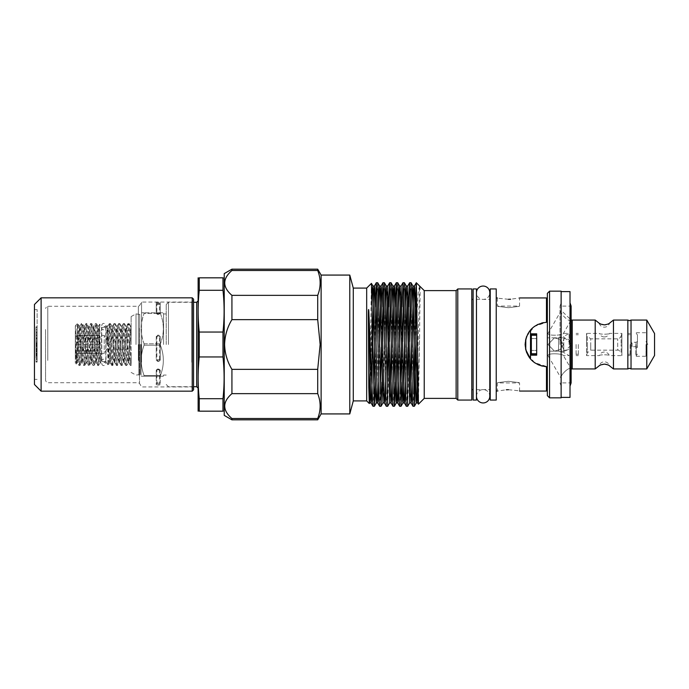 <?xml version="1.0" encoding="UTF-8"?>
<svg xmlns="http://www.w3.org/2000/svg" width="689" height="689" viewBox="0 0 689 689"><rect width="100%" height="100%" fill="white"/><g stroke="black" fill="none" stroke-linecap="round" stroke-linejoin="round"><path stroke-width="0.52" stroke-dasharray="3.44 2.58" d="M103.781 365.566A1.998 1.998 0 0 1 101.783 363.568A1.998 1.998 0 0 1 103.781 361.57A1.998 1.998 0 0 1 105.779 363.568A1.998 1.998 0 0 1 103.781 365.566M103.781 359.202A1.998 1.722 -0 0 0 103.781 362.647A1.998 1.722 -0 0 0 103.781 359.202M103.781 329.798A1.998 1.722 0 0 1 103.781 326.353A1.998 1.722 0 0 1 103.781 329.798M103.781 323.434A1.998 1.998 0 0 0 101.783 325.432A1.998 1.998 0 0 0 103.781 327.43A1.998 1.998 0 0 0 105.779 325.432A1.998 1.998 0 0 0 103.781 323.434M476.461 396.278A6.666 6.666 0 0 1 483.127 389.612A6.666 6.666 0 0 1 489.793 396.278L489.793 292.722A6.666 6.666 0 0 1 483.127 299.388A6.666 6.666 0 0 1 476.461 292.722L476.461 396.278L476.461 292.722M561.13 397.837L561.13 291.163M570.018 397.389L570.018 291.611M560.019 344.5L560.019 306.097L560.019 344.5M561.13 386.167L560.019 382.903L571.129 382.903L571.129 306.097L560.019 306.097L561.13 302.833M45.56 329.488L45.56 380.5L45.56 329.488M160.227 307.053L160.227 302.514L158.901 302.342L158.901 303.582L156.231 303.754L156.231 313.306L156.231 312.393L157.566 313.28L157.566 314.201L160.227 313.306L160.227 307.053M159.59 304.392A0.646 0.637 180 0 0 160.227 303.754L158.901 303.582L158.901 304.297L159.59 304.392L159.59 313.796L158.901 314.244L156.877 313.796L156.877 304.392L158.901 304.297M157.566 304.297L157.566 302.342L156.231 302.514L156.231 303.754A0.646 0.637 180 0 0 156.877 304.392M193.566 389.836L193.566 299.164M34.45 359.055L34.45 309.611L34.45 359.055M37.12 359.055L37.12 309.611L37.12 359.055M193.566 362.948L193.566 300.275L193.566 362.948M191.783 362.207L191.783 302.058L191.783 362.207M141.564 362.207L141.564 302.058L141.564 362.207M41.116 391.171L41.116 297.829M34.45 384.496L34.45 304.504M160.227 302.514L160.227 313.306L158.901 314.244M156.877 313.796A0.646 0.491 180 0 1 156.231 313.306L157.566 314.408L158.901 314.408L158.901 313.28L160.227 312.393M158.901 313.28L157.566 313.28M156.231 302.514L156.231 312.393M157.566 302.342L158.901 302.342M36.009 326.862L36.009 341.684L36.009 326.862L37.12 326.862L37.12 341.684L37.12 326.862M36.009 327.309L37.12 327.309M36.009 335.948L37.12 335.948M36.009 329.652L37.12 329.652M36.009 329.712L37.12 329.712M36.009 349.228L36.009 335.018L36.009 346.558L36.009 338.29L37.12 338.738L37.12 349.228L37.12 335.018L37.12 346.558L37.12 338.29L36.009 338.721L36.009 349.228L37.12 349.228M36.009 332.038L37.12 332.038M36.009 332.486L37.12 332.486M36.009 341.684L37.12 341.684M36.009 341.623L37.12 341.623M36.009 332.141L37.12 332.141M36.009 338.704L37.12 338.704M36.009 338.643L37.12 338.643M36.009 333.347L36.009 344.285L36.009 333.347L37.12 333.347L37.12 344.285L37.12 333.347M36.009 333.777L37.12 333.777M36.009 344.285L37.12 344.285M36.009 343.854L37.12 343.854M36.009 345.516L37.12 345.516M36.009 335.018L37.12 335.018M36.009 335.104L37.12 335.104M36.009 346.558L37.12 346.558M36.009 338.29L37.12 338.29M36.009 349.125L37.12 349.125M36.009 337.705L37.12 337.705M36.009 345.947L37.12 345.947M36.009 350.46L36.009 339.961L36.009 354.172L36.009 342.648L36.009 350.89L37.12 350.46L37.12 339.961L37.12 350.46M36.009 339.961L37.12 339.961M36.009 340.047L37.12 340.047M36.009 351.502L37.12 351.502M36.009 343.234L37.12 343.234M36.009 343.665L37.12 343.665M36.009 354.172L37.12 354.172M36.009 354.068L37.12 354.068M36.009 342.648L37.12 342.648M36.009 350.89L37.12 350.89M36.009 344.905L36.009 358.125L36.009 344.905L37.12 344.905L37.12 358.125L37.12 344.905M36.009 347.618L37.12 347.618M36.009 348.703L37.12 348.703M36.009 346.412L37.12 346.412M36.009 349.642L37.12 349.642M36.009 351.933L37.12 351.933M36.009 353.009L37.12 353.009M36.009 354.327L36.009 362.078L36.009 348.488L36.009 350.684L37.12 350.718L37.12 362.078L37.12 348.488L37.12 350.684L36.009 350.684L36.009 354.327L37.12 354.327M36.009 354.757L37.12 354.757M36.009 357.048L37.12 357.048M36.009 358.125L37.12 358.125M36.009 355.403L37.12 355.403M36.009 348.488L37.12 348.488M36.009 356.092L36.009 355.464L37.12 355.464L37.12 356.092L36.009 356.092M36.009 362.078L37.12 362.078M36.009 361.544L37.12 361.544M36.009 354.93L37.12 354.93M36.009 354.577L37.12 354.577M36.009 359.425L37.12 359.425M36.009 358.986L37.12 358.986M160.227 360.089L158.901 361.32L156.231 359.598L156.231 336.508L157.566 335.207L156.877 336.904L156.877 359.357L157.566 359.985L159.59 359.357L160.227 360.089L160.227 336.508L160.227 359.598L158.901 360.829L158.901 359.985M156.877 336.904L156.231 336.783L157.566 335.474L158.901 335.207L160.227 336.508M158.901 335.207L157.566 335.207M157.566 359.985L157.566 361.32L156.231 360.089L156.231 336.508M157.566 361.32L158.901 361.32M160.227 370.897L158.901 369.838L158.901 369.089L157.566 369.089L156.231 370.148L156.231 384.6L157.566 385.013L157.566 383.825L160.227 383.411L160.227 370.148L160.227 383.411A0.646 0.611 180 0 0 159.59 382.8L156.877 382.8L156.877 369.752L157.566 368.968L157.566 369.838L156.231 370.897L156.231 384.6M158.901 383.015L158.901 385.013L160.227 384.6M158.901 385.013L157.566 385.013M157.566 369.838L158.901 369.838M159.59 359.357L159.59 336.904L157.566 336.241M156.231 360.089L156.877 359.357M157.566 369.218L158.901 369.218L160.227 370.148L158.901 368.968L160.227 370.148M156.231 370.897L156.877 369.752M158.901 336.241L158.901 335.474L160.227 336.783L159.59 336.904M156.877 382.8A0.646 0.611 180 0 0 156.231 383.411L157.566 383.825L157.566 383.015M159.59 313.796A0.646 0.491 180 0 0 160.227 313.306M36.009 354.396L36.009 349.995L36.009 354.396L36.009 353.888L37.12 353.888L37.12 349.995L37.12 354.396L37.12 353.888L37.12 354.396L36.009 354.396M36.009 349.995L37.12 349.995M36.009 353.5L37.12 353.5M627.851 320.058L627.851 368.942M595.201 320.058L595.201 368.942M606.234 364.343L609.481 365.799A5.331 5.331 0 0 0 599.172 365.799L599.619 365.506M547.35 293.385L547.35 322.28C540.452 322.478 534.836 325.053 530.504 330.005C527.025 334.07 525.233 338.91 525.121 344.5C525.233 350.098 527.025 354.93 530.504 358.995L530.504 330.005M569.08 344.5L569.08 333.39L569.08 344.5M144.079 344.5L144.079 345.198L160.399 345.198L160.399 343.802L160.399 345.198L144.079 345.198C140.298 355.283 140.298 365.385 144.079 375.514L160.399 375.514C164.309 365.428 164.309 355.317 160.399 345.198C164.309 355.283 164.309 365.394 160.399 375.514L144.079 375.514C140.298 365.428 140.298 355.326 144.079 345.198L144.079 343.802C140.298 333.717 140.298 323.615 144.079 313.486C140.298 323.572 140.298 333.674 144.079 343.802L144.079 344.5M163.56 344.5L163.56 313.943L163.56 344.5M160.399 313.486C164.309 323.572 164.309 333.683 160.399 343.802C164.309 333.717 164.309 323.606 160.399 313.486L160.399 312.789C164.309 312.789 164.309 312.789 160.399 312.789C164.309 312.789 164.309 312.789 160.399 312.789L160.399 313.486L144.079 313.486L144.079 312.789C140.298 312.789 140.298 312.789 144.079 312.789C140.298 312.789 140.298 312.789 144.079 312.789L144.079 313.486L160.399 313.486M138.894 344.5L138.894 375.1L138.894 344.5M136.009 344.5L136.009 313.9L136.009 344.5M131.117 344.5L131.117 316.57L131.117 344.5M166.23 344.5L166.23 304.504L166.23 344.5M224.235 415.389L224.235 273.611M222.978 344.5L222.978 332.038C224.485 318.12 224.485 304.211 222.978 290.293L222.978 277.831C224.485 277.831 224.485 277.831 222.978 277.831L199.259 277.831C197.76 277.831 197.76 277.831 199.259 277.831L199.259 290.293C197.76 304.211 197.76 318.12 199.259 332.038L199.259 356.962C197.76 370.88 197.76 384.789 199.259 398.707L199.259 411.169C197.76 411.169 197.76 411.169 199.259 411.169L222.978 411.169L222.978 398.707C224.485 384.789 224.485 370.88 222.978 356.962L222.978 344.5M198.01 410.722L198.01 278.278M168.452 344.5L168.452 302.273L168.452 344.5M222.978 356.962L199.259 356.962M599.172 323.201A5.331 5.331 0 0 0 609.481 323.201L605.709 324.76M563.438 344.5L560.243 349.435L554.456 351.166L548.039 344.5L554.456 351.166L560.243 349.435L563.438 344.5L560.252 339.565L554.456 337.834L548.039 344.5L554.456 337.834L560.243 339.565L563.438 344.5M571.129 343.854L564.679 337.834L568.933 339.806L571.164 344.5L568.933 349.194L564.679 351.166L561.242 344.5L564.679 351.166L571.129 345.146M571.164 368.994C569.355 365.911 559.098 376.211 561.242 378.476C559.106 376.194 569.347 365.919 571.164 368.994L563.438 355.61C562.767 353.526 547.505 352.854 548.039 355.61C547.488 352.863 562.749 353.517 563.438 355.61L569.08 355.61L563.757 352.535L563.757 344.5L563.757 352.535L558.641 351.166L558.641 337.834L558.641 351.166L547.35 351.166L547.35 344.5L547.35 395.615M561.13 380.052L561.242 378.476L548.039 355.61L547.35 355.61M564.679 337.834L561.242 344.5L564.679 337.834L554.456 337.834L564.679 337.834M549.572 397.837L549.572 291.163M571.164 320.006C569.355 323.089 559.098 312.789 561.242 310.524L571.164 320.006L563.438 333.39C562.767 335.474 547.505 336.146 548.039 333.39C547.488 336.137 562.749 335.483 563.438 333.39L569.08 333.39L563.757 336.465L563.757 344.5L563.757 336.465L558.641 337.834L547.35 337.834M561.13 308.948L561.13 344.5L561.13 308.948L561.242 310.524L548.039 333.39L547.35 333.39L547.35 344.5L547.35 333.39M613.451 368.942L613.451 320.058M631.029 368.942L631.029 320.058M646.773 368.942L646.773 320.058M654.55 355.472L654.55 333.528M508.456 381.301C494.125 383.093 494.125 383.093 508.456 381.301C494.125 383.093 494.125 383.093 508.456 381.301C522.796 383.093 522.796 383.093 508.456 381.301C522.796 383.093 522.796 383.093 508.456 381.301M519.566 391.059L519.566 382.938L497.346 382.938L497.346 391.059L506.286 389.767M508.456 299.293C494.125 297.82 494.125 297.82 508.456 299.293M508.456 307.699C494.125 305.907 494.125 305.907 508.456 307.699C494.125 305.907 494.125 305.907 508.456 307.699C522.796 305.907 522.796 305.907 508.456 307.699C522.796 305.907 522.796 305.907 508.456 307.699M321.126 413.925L321.126 275.075M349.788 413.925L349.788 275.075M353.276 400.903L353.276 288.097M366.677 400.903L366.677 288.097M424.235 398.388L424.235 290.612M456.127 398.388L456.127 290.612M457.789 400.059L457.789 288.941M471.793 400.059L471.793 288.941M476.461 400.059L476.461 288.941M490.232 400.059L490.232 288.941M496.235 400.059L496.235 288.941M497.346 297.941L497.346 306.062L519.566 306.062L519.566 297.941L510.627 299.233M526.654 336.396L534.388 326.448L546.463 322.297L546.463 297.941M525.543 348.789L525.526 340.297M317.707 419.834L317.707 418.516C320.945 410.265 320.945 401.971 317.707 393.652L317.707 369.364L320.144 344.5L317.707 319.636L317.707 295.348C320.945 287.089 320.945 278.804 317.707 270.484L231.926 270.484L231.926 269.166M231.926 270.484C222.358 278.744 222.358 287.029 231.926 295.348L317.707 295.348M317.707 319.636L231.926 319.636L231.926 295.348M231.926 319.636C227.31 327.275 224.872 335.569 224.614 344.5C224.864 353.414 227.301 361.708 231.926 369.364L317.707 369.364M317.707 270.484L317.707 269.166M371.397 283.377L370.002 373.662M374.627 347.342L375.367 306.924M377.693 282.723L377.012 295.185M376.065 341.658L375.324 382.076M381.293 347.342L382.033 306.924M384.359 282.723L383.678 295.185M382.731 341.658L381.99 382.076M387.959 347.342L388.699 306.924M391.025 282.723L390.344 295.185M389.397 341.658L387.726 406.252M394.625 347.342L395.365 306.924M397.691 282.723L397.01 295.185M396.072 341.658L395.322 382.076M401.291 347.342L402.031 306.924M404.357 282.723L403.676 295.185M402.738 341.658L401.988 382.076M407.957 347.342L408.698 306.924M411.023 282.723L410.343 295.185M409.404 341.658L407.724 406.252M372.999 406.277L373.679 393.815M379.665 406.277L380.345 393.815M386.331 406.277L387.011 393.815M392.997 406.277L393.677 393.815M399.672 406.277L400.343 393.815M406.338 406.277L407.01 393.815M413.004 406.277L413.676 393.815M414.623 347.342L415.372 306.924M418.456 404.176L419.61 335C419.713 304.9 420.643 283.782 419.61 286.021L417.594 362.293M419.523 285.901L418.249 292.162L417.009 311.652M473.128 400.059L473.128 288.941M131.117 365.48L131.117 356.695L130.41 365.48L128.981 363.043L131.117 326.905L130.479 325.957L131.117 333.192L131.117 365.48L130.41 365.48C129.635 366.763 128.852 322.237 128.076 323.52L126.647 325.957L128.981 363.043L128.145 363.043L130.479 325.957L129.084 323.554L128.076 323.52C127.301 322.237 126.518 366.763 125.742 365.48L124.313 363.043L126.647 325.957L125.811 325.957L128.145 363.043L126.716 365.48C127.491 366.763 128.266 322.237 129.05 323.52C129.739 322.263 130.41 357.324 131.117 364.145M126.716 365.48L125.742 365.48C124.967 366.763 124.184 322.237 123.409 323.52L121.979 325.957L124.313 363.043L123.477 363.043L125.811 325.957L124.416 323.554L123.409 323.52C122.633 322.237 121.85 366.763 121.075 365.48L119.645 363.043L121.979 325.957L121.143 325.957L123.477 363.043L122.048 365.48C122.823 366.763 123.607 322.237 124.382 323.52C125.157 322.237 125.932 366.763 126.716 365.48M122.048 365.48L121.075 365.48C120.299 366.763 119.516 322.237 118.741 323.52L117.311 325.957L119.645 363.043L118.809 363.043L121.143 325.957L119.748 323.554L118.741 323.52C117.965 322.237 117.182 366.763 116.407 365.48L114.977 363.043L117.311 325.957L116.475 325.957L118.809 363.043L117.38 365.48C118.155 366.763 118.939 322.237 119.714 323.52C120.489 322.237 121.273 366.763 122.048 365.48M117.38 365.48L116.407 365.48C115.631 366.763 114.848 322.237 114.073 323.52L112.643 325.957L114.977 363.043L114.141 363.043L116.475 325.957L115.089 323.554L114.073 323.52C113.297 322.237 112.514 366.763 111.739 365.48L110.309 363.043L112.643 325.957L111.807 325.957L114.141 363.043L112.712 365.48C113.487 366.763 114.271 322.237 115.046 323.52C115.821 322.237 116.605 366.763 117.38 365.48M112.712 365.48L111.739 365.48C110.963 366.763 110.18 322.237 109.405 323.52L107.975 325.957L110.309 363.043L109.473 363.043L111.807 325.957L110.378 323.52C111.153 322.237 111.937 366.763 112.712 365.48M106.873 326.784L106.984 325.733L106.003 327.43L101.559 327.43L101.559 361.57L106.003 361.57L106.003 327.43L106.003 361.57L108.156 365.291L108.259 364.541C108.991 358.771 109.672 322.237 110.378 323.52L109.405 323.52L108.259 343.914L108.156 365.291C107.785 366.178 107.398 324.131 106.984 325.733L106.873 343.983L108.259 343.914M75.334 326.018L75.334 363.258L75.351 325.923L77.642 363.043L80.019 325.923L82.31 363.043L84.687 325.923L86.978 363.043L89.355 325.923L91.689 363.077L93.98 325.957L96.357 363.077L98.648 325.957L99.69 324.192L101.559 327.43L101.559 361.57L100.809 362.87L100.689 357.651L99.302 359.348L99.302 333.864L99.69 324.192L100.809 362.87L100.146 363.043L100.689 357.651M75.334 338.282L76.806 363.043L79.14 325.957L77.711 323.52C78.486 322.237 79.269 366.763 80.045 365.48C80.82 366.763 81.603 322.237 82.379 323.52C83.154 322.237 83.937 366.763 84.713 365.48C85.488 366.763 86.271 322.237 87.047 323.52C87.822 322.237 88.605 366.763 89.381 365.48C90.156 366.763 90.939 322.237 91.715 323.52C92.49 322.237 93.265 366.763 94.049 365.48C94.824 366.763 95.599 322.237 96.382 323.52C97.158 322.237 97.933 366.763 98.708 365.48L100.146 363.043L97.812 325.957L98.691 325.923L99.466 335.207L100.689 361.2M99.302 333.864C98.785 346.911 98.26 366.203 97.743 365.48L98.708 365.48L99.302 359.348M77.556 335.13L77.556 323.52L75.618 325.458C76.307 325.105 76.953 328.326 77.556 335.13C78.072 348.358 78.572 366.092 79.071 365.48C79.846 366.763 80.63 322.237 81.405 323.52C82.18 322.237 82.964 366.763 83.739 365.48C84.514 366.763 85.298 322.237 86.073 323.52C86.848 322.237 87.632 366.763 88.407 365.48C89.182 366.763 89.966 322.237 90.741 323.52C91.516 322.237 92.3 366.763 93.075 365.48L94.083 365.446L95.478 363.043L96.21 353.793L97.812 325.957L96.382 323.52L95.409 323.52L93.98 325.957L93.144 325.957L95.435 363.077L96.314 363.043L97.743 365.48C96.968 366.763 96.184 322.237 95.409 323.52C94.634 322.237 93.85 366.763 93.075 365.48L91.646 363.043L90.81 363.043L93.144 325.957L91.749 323.554L90.741 323.52L89.312 325.957L88.476 325.957L90.81 363.043L89.415 365.446L88.407 365.48L86.978 363.043L86.142 363.043L88.476 325.957L87.047 323.52L86.073 323.52L84.644 325.957L83.808 325.957L86.142 363.043L84.747 365.446L83.739 365.48L82.31 363.043L81.474 363.043L83.808 325.957L82.379 323.52L81.405 323.52L79.976 325.957L79.14 325.957L81.474 363.043L80.045 365.48L79.037 365.446L77.642 363.043L76.806 363.043L76.178 364.093L75.334 340.693M77.556 324.002C77.108 327.99 76.66 365.695 76.178 364.093L75.334 363.258M75.334 355.834L77.556 353.388L99.337 353.388L76.41 353.388L99.337 353.388L99.337 350.675L99.337 353.388L99.337 350.675L77.556 350.675L76.41 353.388L99.337 353.388L99.337 350.675L77.556 350.675L77.556 347.213L99.337 347.213L99.337 341.787L99.337 344.5L99.337 341.787L77.556 341.787L76.41 344.5L77.556 347.213L99.337 347.213L99.337 341.787L77.556 341.787L77.556 338.325L76.41 335.612L99.337 335.612L76.41 335.612L99.337 335.612L99.337 338.325L99.337 335.612L99.337 338.325L77.556 338.325L99.337 338.325L99.337 335.612L77.556 335.388L104.228 335.388L104.228 353.612L104.228 335.388L109.697 344.5L104.228 353.612L76.41 353.388L77.556 350.675L77.556 347.213L76.41 344.5L77.556 341.787L77.556 338.325L76.41 335.612L77.556 335.388L75.334 333.166L75.334 355.834L75.334 333.166M531.348 355.179L531.348 350.434L531.348 355.179L536.679 355.179L536.679 350.434L531.348 350.434L536.679 350.434L536.679 355.179L536.679 333.82L531.348 333.82L531.348 355.179M532.967 361.441L530.504 358.995C534.819 363.938 540.434 366.514 547.35 366.72L547.35 351.166M536.679 338.566L536.679 333.82L536.679 338.566L531.348 338.566L536.679 338.566L536.679 350.434L536.679 338.566M543.543 322.607L547.35 322.28L547.35 366.72L542.355 366.152M538.057 364.688L534.914 362.914M530.875 329.583L534.225 326.569M538.083 324.304L541.726 323.003M99.337 344.5L76.41 344.5L99.337 344.5M131.117 356.695L131.117 333.192M476.461 344.5L476.461 389.612L476.461 344.5M546.463 322.297L547.35 322.28L547.35 298.837L547.35 322.28M547.35 366.72L547.35 390.163L547.35 366.72L534.509 362.638L526.758 352.863M525.793 339.1L527.696 334.131M416.345 325.518L416.027 344.5M231.926 419.834L231.926 418.516L317.707 418.516M317.707 393.652L231.926 393.652L231.926 369.364M231.926 393.652C222.358 401.911 222.358 410.205 231.926 418.516M546.463 391.059L546.463 366.703M508.456 389.707C522.796 391.18 522.796 391.18 508.456 389.707M490.232 344.5L490.232 389.612L490.232 344.5M199.259 398.707L222.978 398.707M199.259 332.038L222.978 332.038M222.978 290.293L199.259 290.293M198.01 344.5L198.01 300.947L198.01 344.5M222.978 411.169C224.485 411.169 224.485 411.169 222.978 411.169M144.079 343.802L160.399 343.802L144.079 343.802M160.399 312.789L144.079 312.789L160.399 312.789M160.399 376.211C164.309 376.211 164.309 376.211 160.399 376.211C164.309 376.211 164.309 376.211 160.399 376.211L144.079 376.211C140.298 376.211 140.298 376.211 144.079 376.211C140.298 376.211 140.298 376.211 144.079 376.211L160.399 376.211L160.399 375.514L160.399 376.211M144.079 375.514L144.079 376.211L144.079 375.514M531.348 350.434L531.348 338.566L531.348 350.434M630.099 344.5L630.099 355.61L630.099 344.5M627.877 344.5L627.877 355.61L627.877 344.5M599.301 355.61C599.206 354.525 609.472 354.534 609.352 355.61C609.446 354.525 599.197 354.534 599.301 355.61A5.331 5.331 0 0 1 609.352 355.61L621.883 355.61L621.883 344.5L621.883 355.61L621.125 352.802L621.125 344.5L621.125 352.802C619.17 350.322 618.024 349.444 617.697 350.167L617.697 338.833L617.697 350.167L590.731 350.167L590.731 344.5L590.731 350.167L587.295 352.802L587.295 344.5L587.295 352.802L586.546 355.61L586.546 344.5L586.546 355.61L599.301 355.61M604.331 336.947A5.331 5.331 0 0 1 599.301 333.39C599.206 334.475 609.472 334.466 609.352 333.39C609.446 334.475 599.197 334.466 599.301 333.39L586.546 333.39L586.546 344.5L586.546 333.39L587.295 336.198L587.295 344.5L587.295 336.198L590.731 338.833L590.731 344.5L590.731 338.833L617.697 338.833C618.507 339.289 619.652 338.411 621.125 336.198L621.125 344.5L621.125 336.198L621.883 333.39L621.883 344.5L621.883 333.39L609.352 333.39A5.331 5.331 0 0 1 604.331 336.947M636.24 344.5L636.24 356.282L636.24 344.5M635.878 344.5L635.878 355.61L635.878 344.5M646.015 344.5L646.015 356.282L646.015 344.5M637.437 344.5L637.437 334.94L637.437 344.5M637.437 341.511L636.102 342.278L632.106 342.278L630.771 344.5L632.106 346.722L636.102 346.722L636.102 342.278L636.102 346.722L637.437 347.489L637.437 341.511L637.437 347.489M632.106 346.722L632.106 342.278L632.106 346.722M578.321 344.5L578.321 355.61L578.321 344.5M576.099 344.5L576.099 355.61L576.099 344.5M47.782 360.442L47.782 306.278L47.782 360.442M139.514 328.283L139.514 383.385L139.514 328.283M138.351 360.442L138.351 306.278L138.351 360.442M158.901 369.218L157.566 368.968L156.231 370.148M192.231 297.829L192.231 391.171M36.009 349.452L37.12 349.452M159.59 369.752L159.59 382.8M156.231 313.306L157.566 314.244M36.009 350.899L37.12 350.899M140.194 344.5L140.194 374.497L140.194 344.5M141.056 344.5L141.056 375.161L141.056 344.5M139.738 344.5L139.738 314.503L139.738 344.5M196.675 386.727L196.675 302.273M572.24 368.942L572.24 320.058M106.873 343.983L107.975 325.957L107.139 325.957L109.473 363.043L108.173 365.291M372.026 382.447L372.732 347.342M378.7 382.076L379.398 347.342M385.366 382.076L386.064 347.342M387.011 301.093L387.743 286.021M392.032 382.076L392.739 347.342M398.698 382.076L399.405 347.342M400.343 301.093L401.076 286.021M405.365 382.076L406.071 347.342M407.01 301.093L407.742 286.021M412.031 382.076L412.737 347.342M418.171 399.37L419.61 335M370.346 387.907L372.008 306.312M377.012 387.907L378.657 306.924M382.946 402.979L385.323 306.924M389.612 402.979L390.344 387.907M391.292 341.658L391.989 306.924M397.958 341.658L398.655 306.924M404.624 341.658L405.321 306.924M409.611 402.979L410.343 387.907M411.29 341.658L411.988 306.924M536.679 354.697L531.348 354.697M536.679 353.741L531.348 353.741M536.679 335.259L531.348 335.259M536.679 334.303L531.348 334.303M101.783 360.924L101.783 328.076M105.779 360.924L105.779 328.076M193.566 300.275L191.783 302.058L141.564 302.058L139.514 305.615L138.351 306.278L47.782 306.278C47.317 305.795 46.576 306.536 45.56 308.5M193.566 388.725L191.783 386.942L141.564 386.942L139.514 383.385L138.351 382.722L47.782 382.722C47.222 383.162 46.482 382.421 45.56 380.5M37.12 309.611L34.45 309.611M37.12 379.389L34.45 379.389M36.009 354.964L37.12 354.964M131.117 372.43L136.009 375.1L140.194 374.497L141.374 376.211M166.23 313.943L163.56 313.943L163.198 312.789M131.117 316.57L136.009 313.9L140.194 314.503L141.374 312.789M166.23 304.504L168.452 302.273L193.566 302.273M564.679 351.166L554.456 351.166L564.679 351.166M476.461 299.388L489.793 299.388M476.461 389.612L489.793 389.612M166.23 384.496L168.452 386.727L193.566 386.727M166.23 375.057L163.56 375.057L163.198 376.211M627.877 355.61L630.099 355.61M630.099 334.725L627.877 334.725M630.099 354.275L627.877 354.275M627.877 333.39L630.099 333.39M637.437 354.06L636.24 355.61M636.24 356.282L646.015 356.282M646.015 341.537L647.798 344.5L646.015 347.463M637.437 334.94L636.24 333.39M636.24 332.718L646.015 332.718M576.099 355.61L578.321 355.61M578.321 334.725L576.099 334.725M578.321 354.275L576.099 354.275M576.099 333.39L578.321 333.39"/><path stroke-width="1.03" d="M476.461 292.722L476.461 292.722A6.666 6.666 0 0 1 483.127 286.056A6.666 6.666 0 0 1 489.793 292.722L489.793 396.278A6.666 6.666 0 0 1 483.127 402.944A6.666 6.666 0 0 1 476.461 396.278M561.13 291.611L570.018 291.611L570.018 397.389L561.13 397.389M570.018 302.833L571.129 306.097L571.129 382.903L570.018 386.167M193.566 303.298L193.566 389.836L192.231 391.171L192.231 297.829L193.566 299.164L193.566 303.298M41.116 391.171L34.45 384.496L34.45 304.504L41.116 297.829L41.116 391.171L192.231 391.171M627.851 344.5L627.851 320.058L629.436 320.721L631.029 320.058L631.029 368.942L629.436 368.279L627.851 368.942L627.851 344.5M595.201 320.058L572.24 320.058L572.24 368.942L595.201 368.942L595.201 320.058L599.172 323.201C599.585 323.83 601.308 324.381 604.331 324.872L600.765 324.097M600.713 324.071L599.172 323.201M600.791 364.894L604.331 364.128C601.308 364.619 599.585 365.17 599.172 365.799L595.201 368.942M599.619 365.506L600.774 364.903M222.978 277.831C224.485 277.831 224.485 277.831 222.978 277.831L222.978 290.293C224.485 304.211 224.485 318.12 222.978 332.038L222.978 356.962C224.485 370.88 224.485 384.789 222.978 398.707L222.978 411.169C224.485 411.169 224.485 411.169 222.978 411.169L199.259 411.169L199.259 398.707C197.76 384.789 197.76 370.88 199.259 356.962L199.259 332.038C197.76 318.12 197.76 304.211 199.259 290.293L199.259 277.831C197.76 277.831 197.76 277.831 199.259 277.831L222.978 277.831M198.131 277.831L198.131 411.169M605.709 324.76L604.331 324.872C607.345 324.381 609.067 323.83 609.481 323.201L613.451 320.058L613.451 368.942L609.481 365.799C609.067 365.17 607.345 364.619 604.331 364.128L606.234 364.343M571.129 345.146L571.129 343.854M549.572 397.837L547.35 395.615L547.35 293.385L549.572 291.163L549.572 397.837L561.13 397.837L561.13 291.163L549.572 291.163M646.773 320.058L646.773 368.942L654.55 355.472L654.55 333.528L646.773 320.058L631.029 320.058M508.456 389.707C494.125 391.18 494.125 391.18 508.456 389.707C522.796 391.18 522.796 391.18 508.456 389.707L506.286 389.767M508.456 299.293C494.125 297.82 494.125 297.82 508.456 299.293C522.796 297.82 522.796 297.82 508.456 299.293L510.627 299.233M353.276 288.097L366.677 288.097L366.677 400.903L353.276 400.903L353.276 288.097L349.788 275.075L321.126 275.075L321.126 413.925L317.707 419.834L317.707 418.516L231.926 418.516L231.926 419.834L317.707 419.834M349.788 275.075L349.788 413.925L353.276 400.903M424.235 398.388L456.127 398.388L456.127 290.612L424.235 290.612L424.235 398.388L418.456 404.176L416.345 282.723L416.345 325.518L417.009 311.652M457.789 288.941L457.789 400.059L471.793 400.059L471.793 288.941L457.789 288.941L456.127 290.612M490.232 288.941L490.232 400.059L496.235 400.059L496.235 288.941L490.232 288.941M519.566 297.941L546.463 297.941L546.463 322.297C533.424 323.985 526.31 331.383 525.121 344.5C526.318 357.625 533.424 365.032 546.463 366.703L547.35 366.72M525.526 340.297L526.654 336.396M321.126 275.075L317.707 269.166L317.707 270.484C320.945 278.735 320.945 287.029 317.707 295.348L231.926 295.348C222.358 287.089 222.358 278.795 231.926 270.484L231.926 269.166L224.235 273.611L224.235 415.389L231.926 419.834M317.707 369.364L231.926 369.364C227.301 361.708 224.864 353.414 224.614 344.5C224.872 335.569 227.31 327.275 231.926 319.636L317.707 319.636L320.144 344.5L317.707 369.364L317.707 393.652C320.945 401.911 320.945 410.196 317.707 418.516M231.926 295.348L231.926 319.636M317.707 295.348L317.707 319.636M370.002 373.662L369.313 403.504L368.787 387.313L368.382 315.528C368.382 313.796 368.451 306.751 368.787 310.67L372.448 398.001L372.964 406.252L374.36 406.277L372.06 309.955L372.06 383.058M372.06 309.955L371.423 283.386L366.677 288.097M368.787 387.313L369.614 402.979L369.287 403.513L366.677 400.903M375.367 306.924L376.297 282.748L376.892 290.999L379.114 398.001L379.63 406.252L381.026 406.277L378.244 290.999L377.727 282.748L376.332 282.723M377.012 295.185L376.065 341.658M382.033 306.924L382.963 282.748L383.558 290.999L385.78 398.001L386.296 406.252L387.692 406.277L384.91 290.999L384.393 282.748L382.998 282.723M383.678 295.185L382.731 341.658M388.699 306.924L389.629 282.748L390.224 290.999L392.446 398.001L392.963 406.252L394.358 406.277L391.576 290.999L391.059 282.748L389.664 282.723M390.344 295.185L389.397 341.658M395.365 306.924L396.304 282.748L396.89 290.999L399.112 398.001L399.637 406.252L401.024 406.277L398.242 290.999L397.725 282.748L396.339 282.723M397.01 295.185L396.072 341.658M402.031 306.924L402.97 282.748L403.556 290.999L405.778 398.001L406.303 406.252L407.69 406.277L404.908 290.999L404.391 282.748L403.005 282.723M403.676 295.185L402.738 341.658M408.698 306.924L409.636 282.748L410.222 290.999L412.444 398.001L412.969 406.252L414.356 406.277L411.583 290.999L411.057 282.748L409.671 282.723M410.343 295.185L409.404 341.658M373.679 393.815L374.627 347.342M375.324 382.076L374.36 406.277M380.345 393.815L381.293 347.342M381.99 382.076L381.026 406.277M387.011 393.815L387.959 347.342M385.323 306.924L385.969 287.813L386.279 286.021L386.796 293.824L389.612 402.979L387.692 406.277M393.677 393.815L394.625 347.342M395.322 382.076L394.358 406.277M400.343 393.815L401.291 347.342M401.988 382.076L401.024 406.277M407.01 393.815L407.957 347.342M405.321 306.924L405.967 287.813L406.277 286.021L406.794 293.824L409.611 402.979L407.69 406.277M413.676 393.815L414.623 347.342M416.027 344.5L414.356 406.277M424.235 290.612L416.302 282.748L415.372 306.924M473.128 288.941L473.128 400.059L476.461 400.059L476.461 288.941L473.128 288.941M542.355 366.152L538.057 364.688M534.914 362.914L532.967 361.441M527.696 334.131L530.875 329.583M534.225 326.569L538.083 324.304M541.726 323.003L543.543 322.607M530.504 330.005L530.504 358.995L525.759 349.745L525.793 339.1M531.348 333.82L536.679 333.82L536.679 355.179L531.348 355.179L531.348 333.82M547.333 322.28L546.463 322.297M526.758 352.863L525.543 348.789M231.926 270.484L317.707 270.484M231.926 369.364L231.926 393.652L317.707 393.652M231.926 418.516C222.358 410.256 222.358 401.971 231.926 393.652M546.463 366.703L546.463 391.059L547.35 390.163M222.978 398.707L199.259 398.707M222.978 332.038L199.259 332.038M199.259 356.962L222.978 356.962M199.259 290.293L222.978 290.293M199.259 411.169C197.76 411.169 197.76 411.169 199.259 411.169M193.566 302.273L196.675 302.273L196.675 386.727L198.01 388.053M368.787 310.67L370.561 395.176L371.078 402.979L371.388 401.187L372.026 382.447M372.732 347.342L373.894 293.824L374.411 286.021L374.721 287.813L377.227 395.176L377.744 402.979L378.054 401.187L378.7 382.076M379.398 347.342L380.561 293.824L381.077 286.021L381.387 287.813L383.894 395.176L384.41 402.979L384.72 401.187L385.366 382.076M386.064 347.342L387.011 301.093M389.629 282.748L387.743 286.021L390.56 395.176L391.076 402.979L391.386 401.187L392.032 382.076M392.739 347.342L393.893 293.824L394.409 286.021L394.719 287.813L397.226 395.176L397.742 402.979L398.061 401.187L398.698 382.076M399.405 347.342L400.343 301.093M402.97 282.748L401.076 286.021L403.892 395.176L404.409 402.979L404.727 401.187L405.365 382.076M406.071 347.342L407.01 301.093M409.636 282.748L407.742 286.021L410.558 395.176L411.083 402.979L411.393 401.187L412.031 382.076M412.737 347.342L413.891 293.824L414.416 286.021L414.726 287.813L417.224 395.176L417.749 402.979L418.171 399.37M372.964 406.252L371.078 402.979L369.614 402.979L370.346 387.907M372.008 306.312L372.637 287.813L372.947 286.021L373.464 293.824L375.686 395.176L376.28 402.979L377.012 387.907M378.657 306.924L379.303 287.813L379.613 286.021L380.13 293.824L382.946 402.979L381.06 406.252M390.344 387.907L391.292 341.658M391.989 306.924L392.635 287.813L392.945 286.021L393.462 293.824L395.968 401.187L396.278 402.979L396.795 395.176L397.958 341.658M398.655 306.924L399.301 287.813L399.611 286.021L400.128 293.824L402.634 401.187L402.944 402.979L403.461 395.176L404.624 341.658M410.343 387.907L411.29 341.658M411.988 306.924L412.633 287.813L412.944 286.021L413.469 293.824L415.967 401.187L416.277 402.979L416.802 395.176L417.594 362.293M536.679 334.303L531.348 334.303M536.679 335.259L531.348 335.259M536.679 353.741L531.348 353.741M536.679 354.697L531.348 354.697M41.116 297.829L192.231 297.829M224.235 278.278L224.114 277.831M613.451 320.058L627.851 320.058M571.164 368.994L572.24 368.942M489.793 299.388L490.232 299.388M496.235 297.941L497.346 297.941M471.793 299.388L473.128 299.388M471.793 389.612L473.128 389.612M547.35 298.837L546.463 297.941M231.926 269.166L317.707 269.166M496.235 391.059L497.346 391.059M519.566 391.059L546.463 391.059M489.793 389.612L490.232 389.612M456.127 398.388L457.789 400.059M321.126 413.925L349.788 413.925M371.423 283.386L372.947 286.021L374.411 286.021L376.297 282.748M374.394 406.252L376.28 402.979L377.744 402.979L379.63 406.252M377.727 282.748L379.613 286.021L381.077 286.021L382.963 282.748M382.946 402.979L384.41 402.979L386.296 406.252M389.612 402.979L391.076 402.979L392.963 406.252M391.059 282.748L392.945 286.021L394.409 286.021L396.304 282.748M394.392 406.252L396.278 402.979L397.742 402.979L399.637 406.252M401.058 406.252L402.944 402.979L404.409 402.979L406.303 406.252M409.611 402.979L411.083 402.979L412.969 406.252M411.057 282.748L412.944 286.021L414.416 286.021L416.302 282.748M414.39 406.252L416.277 402.979L417.749 402.979L418.43 404.167M387.743 286.021L386.279 286.021L384.393 282.748M401.076 286.021L399.611 286.021L397.725 282.748M407.742 286.021L406.277 286.021L404.391 282.748M572.24 320.058L571.164 320.006M631.029 368.942L646.773 368.942M613.451 368.942L627.851 368.942M196.675 302.273L198.01 300.947M193.566 386.727L196.675 386.727M224.235 410.722L224.114 411.169"/></g></svg>
